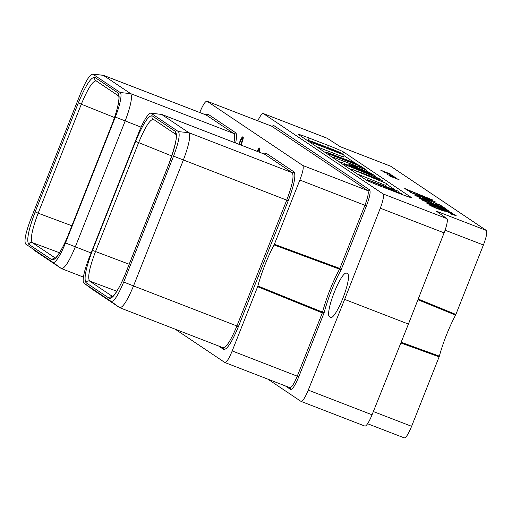 <?xml version="1.0" encoding="UTF-8"?>
<svg xmlns="http://www.w3.org/2000/svg" width="512" height="512" viewBox="0 0 512 512"><rect width="100%" height="100%" fill="white"/><g stroke="black" fill="none" stroke-linecap="round" stroke-linejoin="round"><path stroke-width="0.77" d="M175.194 329.184L224.877 362.522L289.843 387.654C291.52 387.808 293.997 383.968 297.274 376.128L322.317 312.883L324.128 312.736L322.547 312.141L322.317 312.883L257.638 286.688L257.875 285.984A42.131 7.962 111.1 0 1 274.118 244.954L299.859 180.045C302.925 171.936 303.898 167.078 302.771 165.485L367.834 190.669L271.686 126.202M326.931 138.157A14.042 2.656 111.1 0 1 327.046 138.189A14.042 2.656 111.1 0 1 327.142 138.24L263.347 113.574A14.042 2.656 -68.9 0 0 263.251 113.523A14.042 2.656 -68.9 0 0 257.792 120.819M263.347 113.574L383.085 193.939L446.88 218.605L436.262 211.11L486.317 230.432L390.605 166.189L340.205 146.662M267.93 379.181L300.96 401.357A14.042 2.656 -68.9 0 0 301.062 401.408A14.042 2.656 -68.9 0 0 308.262 390.118L344.634 299.398L380.294 208.198A14.042 2.656 -68.9 0 0 383.085 193.939M346.624 273.158A23.45 4.429 -68.9 0 0 346.458 273.075A23.45 4.429 -68.9 0 0 334.048 292.883A23.45 4.429 -68.9 0 0 329.376 316.73L330.502 317.491A23.45 4.429 -68.9 0 0 330.669 317.574A23.45 4.429 -68.9 0 0 343.078 297.766A23.45 4.429 -68.9 0 0 347.757 273.92L346.624 273.158M274.426 244.294L339.898 268.48L341.082 269.92L366.438 205.882C369.734 197.082 370.803 191.744 369.638 189.862L273.696 125.472L271.962 126.272M285.363 385.933L290.611 389.453C292.435 389.645 295.162 385.414 298.778 376.768L324.128 312.736A40.723 7.693 -68.9 0 1 341.082 269.92L339.565 269.165L364.934 205.235C367.936 197.229 368.902 192.371 367.834 190.669A1.402 1.376 -56.1 0 0 369.638 189.862M390.394 166.112L340.333 146.726L327.142 138.24M436.013 211.309L436.621 211.718M366.195 180A14.042 0.589 21.6 0 0 381.312 186.49L400.608 193.952A14.042 0.589 21.6 0 0 411.405 197.606A14.042 0.589 21.6 0 0 411.213 197.408L343.52 151.974A14.042 0.589 21.6 0 0 328.403 145.491L309.107 138.029A14.042 0.589 21.6 0 0 298.31 134.374A14.042 0.589 21.6 0 0 298.502 134.573L366.195 180M435.187 207.213L429.824 205.325L435.258 207.878L443.635 211.014L444.525 211.142L444.134 210.726L446.4 211.469L452.173 213.939L452.755 214.483L450.413 213.85L456.211 215.712L445.286 210.88L435.789 207.923L433.018 206.534L435.187 207.213M452.73 213.382L427.008 203.437L452.672 213.517M427.776 202.394L448.032 210.227L421.741 199.904L446.982 210.304L426.253 202.931L451.981 212.877L431.162 204.666L449.344 211.11L427.725 202.541M443.974 208.282L446.714 209.344L443.328 207.072L440.595 206.01L443.226 207.776L427.002 200.787L418.995 197.901L424.634 200.749L426.445 201.344L421.92 199.091L425.286 200.256L443.974 208.282M420.243 197.178L414.88 195.296L420.307 197.85L428.691 200.979L429.581 201.114L429.184 200.691L431.45 201.434L437.222 203.91L437.805 204.454L435.462 203.814L441.261 205.683L430.342 200.845L420.838 197.894L418.067 196.499L420.243 197.178M410.368 192.269L427.398 199.494L430.682 200.762L428.429 199.251L436.09 202.214L423.642 196.966L410.368 192.269M407.462 189.536L404.723 188.48L408.109 190.752L410.848 191.808L408.026 189.914L432.896 200.064L405.779 189.19M389.069 175.795L399.11 179.731L389.069 175.795M387.002 174.406L397.043 178.342L387.002 174.406M393.126 176.026L390.394 174.963L391.706 175.846L394.445 176.909L391.45 175.674M382.867 171.629L392.909 175.565L382.867 171.629M380.8 170.24L390.835 174.176L380.8 170.24M486.317 230.432C487.443 232.026 486.477 236.883 483.411 244.992L455.603 315.123A42.131 7.962 -68.9 0 0 439.36 356.147L439.117 356.851L400.851 342.963M446.88 218.605A14.042 2.656 111.1 0 1 444.09 232.864L408.429 324.064L372.058 414.784A14.042 2.656 111.1 0 1 364.858 426.074A14.042 2.656 111.1 0 1 364.755 426.022M417.946 299.731L455.603 315.123M418.221 299.027L455.904 314.458M439.117 356.851L411.616 426.317C408.32 434.278 405.85 438.118 404.192 437.85L367.565 423.725M439.36 356.147L401.139 342.246M344.634 299.398L408.429 324.064M169.011 163.782L125.856 272.781C118.598 290.163 113.107 298.694 109.382 298.374L86.016 282.694C83.661 278.925 85.818 268.147 92.474 250.374L135.629 141.376C142.893 123.994 148.384 115.462 152.102 115.782L175.469 131.462C177.824 135.232 175.674 146.01 169.011 163.782L169.03 163.744M123.712 282.029L173.555 156.141C178.611 142.63 180.243 134.451 178.451 131.616L151.187 113.318A23.654 4.467 -68.9 0 0 150.79 113.178A23.654 4.467 -68.9 0 0 138.688 132.742L88.845 258.624A23.654 4.467 -68.9 0 0 83.91 283.13A23.654 4.467 -68.9 0 0 83.949 283.149L111.213 301.453C114.029 301.709 118.195 295.232 123.712 282.029L133.51 285.939L183.354 160.058C189.005 144.992 190.835 135.872 188.851 132.698L161.587 114.394L150.79 113.178M92.25 289.28L119.776 307.731M111.213 301.453L119.59 307.629C122.726 307.898 127.366 300.672 133.51 285.939L236.915 325.978L286.752 200.09C292.397 185.043 294.214 175.917 292.211 172.717L188.851 132.698L178.451 131.616M273.696 125.472A1.402 1.376 -56.1 0 1 271.898 126.285L206.95 101.19L272.128 126.349M302.771 165.485L207.053 101.242C205.402 100.973 202.931 104.819 199.635 112.774M224.781 362.464C226.432 362.739 228.902 358.893 232.198 350.938L257.638 286.688M257.453 151.437L258.778 149.798L259.245 150.573L258.963 152.019M259.36 152.173L260.019 148.806L259.488 147.994L258.31 149.03L257.094 151.296M241.12 145.12L243.136 138.848L243.264 137.562L242.79 136.787L240.858 139.142L238.816 144.23M218.509 345.958L223.718 349.453C227.008 349.773 231.91 342.163 238.413 326.624L288.25 200.736C294.182 184.922 296.102 175.315 294.01 171.91L266.541 153.472A27.802 5.254 -68.9 0 0 264.301 154.08M205.875 114.867L208.115 114.259L235.584 132.691A27.802 5.254 111.1 0 1 235.622 142.995M274.118 244.954L339.565 269.165A42.131 7.962 111.1 0 0 322.547 312.141L257.875 285.984M257.555 150.349L257.984 150.515M258.31 149.03L259.59 149.523L259.315 150.01M259.04 148.154L259.93 148.493M259.994 149.043L259.59 149.523M259.142 151.418L259.533 151.565M259.245 150.573L259.731 150.758M259.142 150.048L259.84 150.317M258.778 149.798L259.866 150.221M239.302 142.669L239.654 142.803M240.019 140.864L240.384 141.005M240.858 139.142L241.286 139.309M241.613 137.824L242.899 138.317L242.63 138.79M242.342 136.947L243.174 137.267M243.226 137.926L242.899 138.317M239.232 144.39L240.672 140.39L242.016 138.554L242.445 138.842L242.381 140.166L240.576 144.909M242.016 138.554L243.104 138.97M242.445 138.842L243.078 139.085M242.483 139.322L242.976 139.514M242.381 140.166L242.771 140.32M242.074 141.331L242.419 141.466M241.709 142.458L242.054 142.586M241.28 143.539L241.651 143.68M240.794 144.576L241.261 144.762M223.718 349.453A1.402 1.376 123.9 0 0 223.213 347.789L119.776 307.725M222.944 347.648C226.099 347.942 230.758 340.717 236.915 325.978L238.413 326.624M34.016 250.195L61.37 268.557L83.424 277.107M52.992 262.374L61.37 268.557C64.518 268.826 69.165 261.6 75.322 246.874L125.165 120.992C130.803 105.926 132.627 96.8 130.63 93.619L103.174 75.219L92.966 74.24C90.15 73.984 85.984 80.461 80.467 93.664L30.624 219.552C25.562 233.062 23.93 241.235 25.722 244.077L52.992 262.374A23.654 4.467 -68.9 0 0 65.491 242.95L115.328 117.062A23.654 4.467 -68.9 0 0 120.23 92.538L92.966 74.24L103.366 75.322L206.317 115.066A1.402 1.376 123.9 0 0 208.115 114.259M103.174 75.219L206.125 114.963L233.786 133.504A1.402 1.376 123.9 0 0 235.584 132.691M118.157 92.998C120.518 96.762 118.362 107.533 111.699 125.318L68.55 234.31C61.293 251.686 55.802 260.218 52.07 259.91L28.704 244.23C26.349 240.467 28.499 229.69 35.162 211.904L78.317 102.912C85.574 85.536 91.066 77.005 94.79 77.312L118.157 92.998A2.81 2.758 123.9 0 0 118.803 96.032M78.317 102.912L81.312 104.198C87.898 88.371 92.896 80.608 96.301 80.902M55.341 258.08L32.282 242.605C30.112 239.187 32.07 229.382 38.157 213.19L71.872 225.773M35.162 211.904L38.157 213.19L81.312 104.198L114.502 117.523M28.704 244.23A2.81 2.758 -56.1 0 1 32.282 242.605L59.514 252.762M112.653 296.544L89.594 281.069C87.424 277.638 89.382 267.834 95.469 251.661L138.624 142.662C145.216 126.822 150.214 119.059 153.613 119.373M309.075 141.024L308.077 140.64A14.042 0.589 21.6 0 0 306.829 140.16M399.155 192.621L398.067 191.891M395.424 190.112L386.266 183.968M383.36 182.016L382.272 181.286M376.192 177.21L375.104 176.474M369.274 172.563L366.291 170.56M355.277 163.168L343.962 155.571M316.41 146.586L343.392 157.018L344.166 155.066L340.07 152.512L334.458 150.106L310.867 141.088L309.19 140.736L312.006 142.63L344.166 155.066M357.139 173.926L385.696 185.414L386.47 183.456L377.088 179.494L374.733 177.92L381.773 180.301L351.494 169.133L386.47 183.456M349.971 169.114L351.29 169.645M338.739 161.574L340.787 162.368M344.851 163.942L347.693 165.037M367.002 180.454L367.29 179.731L402.266 194.061L392.883 190.099L390.528 188.518L397.562 190.906L367.29 179.731M368 180.947L368.23 180.365M397.965 192.141L398.272 191.379M402.086 194.515L402.266 194.061M370.496 181.107L387.91 187.539L390.029 188.96L370.496 181.107M387.718 188.032L387.91 187.539M311.693 143.424L312.006 142.63M308.877 141.53L309.19 140.736M315.411 143.744L313.178 142.246L316.576 143.36L321.715 145.446L324.986 147.45L315.411 143.744M330.259 148.653L336.083 151.002L339.354 153.005L329.094 149.037L326.861 147.539L330.259 148.653L329.971 149.376M314.458 143.104L314.643 142.643M316.288 144.083L316.576 143.36M317.658 144.614L317.946 143.891M319.84 145.459L320.115 144.762M321.466 146.086L321.715 145.446M322.534 146.502L322.752 145.952M332.026 150.17L332.314 149.446M328.141 148.397L328.326 147.936M334.208 151.014L334.483 150.317M335.834 151.642L336.083 151.002M336.902 152.058L337.12 151.507M351.181 169.926L351.494 169.133M352.122 170.56L352.435 169.766M382.17 181.542L382.477 180.774M354.701 170.509L372.115 176.941L374.234 178.362L354.701 170.509M371.923 177.427L372.115 176.941M380.243 179.277L376.819 177.958L380.243 179.277M376.64 178.413L376.819 177.958M344.013 165.114L344.326 164.32L379.302 178.65L369.92 174.682L367.565 173.107L374.598 175.494L344.326 164.32M344.954 165.747L345.267 164.954M375.002 176.73L375.309 175.968M347.533 165.696L364.947 172.128L367.066 173.549L347.533 165.696M364.755 172.621L364.947 172.128M350.886 166.746L351.181 166.003L373.664 174.861L351.181 166.003M351.539 166.982L351.77 166.394M344.339 163.36L340.922 162.035L344.339 163.36M340.602 162.829L340.922 162.035M344.653 164.442L344.928 163.75M341.19 163.219L341.504 162.432M371.546 173.44L348.128 163.949L353.76 166.566L350.24 165.37L371.546 173.44M349.85 166.362L350.24 165.37M349.203 166.118L349.651 164.979M348.851 165.99L349.395 164.608M347.514 165.498L348.128 163.949M355.802 166.182L352.384 164.864L357.446 167.29L355.802 166.182M352.102 165.568L352.384 164.864M357.216 167.878L357.446 167.29M353.843 166.426L354.029 165.965M334.022 158.413L334.336 157.619L366.49 170.048L362.259 167.213L358.157 165.626L361.683 167.987L334.336 157.619M365.997 171.296L366.49 170.048M333.318 157.939L333.632 157.146M357.811 166.496L358.157 165.626M341.261 157.786L326.445 152.122L329.165 154.144L361.325 166.579L354.707 162.918L341.261 157.786M328.851 154.938L329.165 154.144M326.035 153.05L326.349 152.256M332.57 155.258L330.336 153.76L333.734 154.874L339.91 157.466L342.144 158.963L332.57 155.258M347.418 160.166L353.242 162.522L356.512 164.518L346.246 160.55L344.019 159.053L347.418 160.166L347.13 160.89M331.616 154.624L331.802 154.163M333.446 155.603L333.734 154.874M334.816 156.128L335.104 155.405M336.998 156.973L337.274 156.275M338.624 157.6L338.874 156.966M339.693 158.016L339.91 157.466M349.184 161.683L349.472 160.96M345.299 159.91L345.478 159.45M351.366 162.528L351.642 161.83M352.992 163.155L353.242 162.522M354.061 163.571L354.278 163.021M433.075 206.266L433.254 207.027M441.472 209.562L441.056 209.747M443.29 210.157L441.37 209.824M444.077 210.739L443.187 210.419M452.966 214.01L452.301 214.029M454.438 214.682L452.864 214.266M455.456 215.213L454.336 214.944M455.693 215.699L455.354 215.469M443.962 210.765L443.955 211.091M431.168 205.606L430.272 205.626M432.973 206.522L431.066 205.869M447.36 210.611L446.931 210.438M431.123 204.762L428.538 203.814M427.731 202.515L426.24 201.939M421.843 199.194L421.978 199.61M419.718 198.074L419.296 198.259M421.53 198.669L419.616 198.336M421.907 199.11L421.427 198.931M443.328 207.072L441.651 206.72M445.555 208.896L443.226 207.328M418.131 196.23L418.304 196.992M426.528 199.533L426.106 199.718M428.339 200.122L426.426 199.789M429.126 200.704L428.237 200.384M438.022 203.974L437.35 203.994M439.488 204.653L437.92 204.237M440.506 205.178L439.386 204.909M440.742 205.664L440.403 205.44M429.018 200.736L429.005 201.056M416.224 195.571L415.328 195.597M418.022 196.493L416.115 195.834M414.694 194.08L414.086 193.843M426.925 198.24L424.57 197.632M427.866 198.867L426.822 198.502M428.378 199.373L427.757 199.13M428.429 199.251L429.523 200.314M414.746 193.958L425.146 197.978L426.739 199.053L414.688 194.099M407.974 190.048L407.36 189.798M408.026 189.914L409.683 191.36M290.611 389.453A1.402 1.376 123.9 0 0 290.106 387.789L290.106 387.789A1.402 1.376 123.9 0 0 289.99 387.725M445.075 230.195L483.411 244.992M411.616 426.317L373.357 411.552M372.058 414.784L308.262 390.118M380.294 208.198L444.09 232.864M175.469 131.462A2.81 2.758 123.9 0 0 176.115 134.496M173.555 156.141L288.25 200.736M151.187 113.318L161.587 114.394L264.742 154.278A26.4 4.986 -68.9 0 0 264.55 154.182L264.634 154.214M83.949 283.149L92.326 289.331M366.438 205.882L299.859 180.045M298.778 376.768L232.198 350.938M294.01 171.91A1.402 1.376 -56.1 0 1 292.211 172.717L264.742 154.278A1.402 1.376 -56.1 0 0 266.541 153.472M234.003 142.368A26.4 4.986 111.1 0 0 233.786 133.504L130.63 93.619L120.23 92.538M141.069 127.142L115.328 117.062M91.085 252.973L65.491 242.95M94.79 77.312A2.81 2.758 123.9 0 0 95.802 80.64L118.822 96.09M52.07 259.91A2.81 2.758 -56.1 0 1 55.226 258.163M109.382 298.374A2.81 2.758 -56.1 0 1 112.538 296.634M86.016 282.694A2.81 2.758 -56.1 0 1 89.594 281.069L116.826 291.232M92.474 250.374L129.184 264.243M135.629 141.376L171.814 155.987M152.102 115.782A2.81 2.758 123.9 0 0 153.114 119.104A2.81 2.758 123.9 0 0 153.114 119.11L176.134 134.554M329.376 316.73L331.469 317.542M330.502 317.491L330.854 317.626M309.107 138.029L308.077 140.64M328.403 145.491L327.622 147.45M343.52 151.974L342.688 154.074M327.046 138.189L263.251 113.523M364.858 426.074L301.062 401.408M176.474 134.79L176.077 134.374C177.19 137.485 174.822 147.277 168.973 163.744L125.818 272.742C121.555 284.102 114.797 295.475 112.256 296.813L113.171 296.858M83.91 283.13L92.288 289.306M161.395 114.298L264.55 154.182M119.162 96.32L118.765 95.91L118.97 97.99C118.707 104.154 116.269 113.254 111.661 125.28L68.506 234.272C64.083 246.214 56.832 257.792 54.944 258.342L55.859 258.394"/></g></svg>
